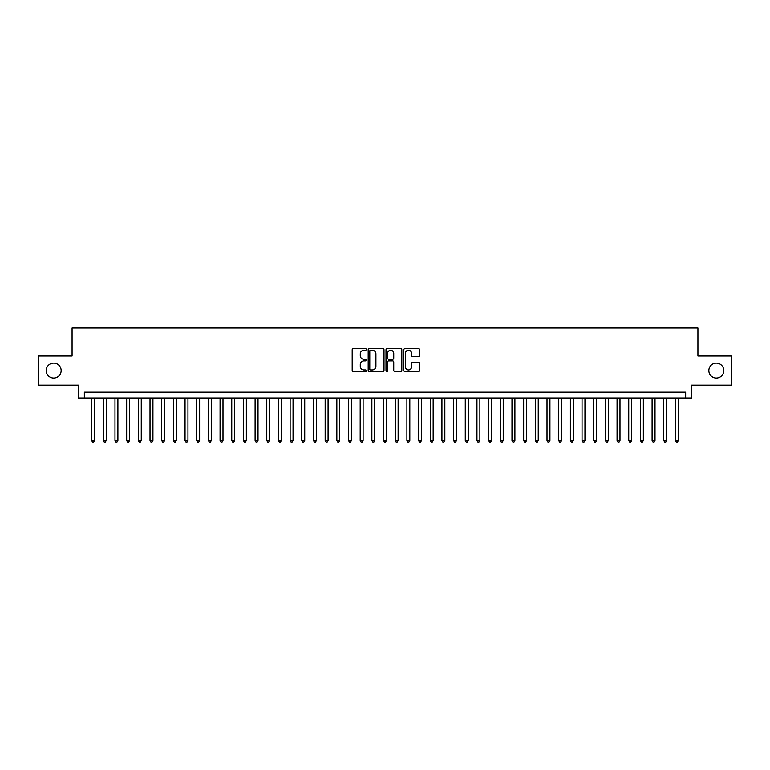 <?xml version="1.0" encoding="UTF-8"?>
<svg xmlns="http://www.w3.org/2000/svg" width="770" height="770" viewBox="0 0 770 770"><rect width="100%" height="100%" fill="white"/><g stroke="black" fill="none" stroke-linecap="round" stroke-linejoin="round"><path stroke-width="1.16" d="M366.318 349.416A0.799 0.799 0 0 0 365.519 348.608L353.334 348.608A1.145 1.145 0 0 0 352.188 349.753L352.188 370.389A1.145 1.145 0 0 0 353.334 371.535L365.519 371.535A0.799 0.799 0 0 0 366.318 370.726A0.799 0.799 0 0 0 365.519 369.927L363.94 369.927A3.667 3.667 0 0 1 360.273 366.26L360.273 364.537A3.667 3.667 0 0 1 363.94 360.87L365.519 360.87A0.799 0.799 0 0 0 366.318 360.071A0.799 0.799 0 0 0 365.519 359.272L363.94 359.272A3.667 3.667 0 0 1 360.273 355.605L360.273 353.882A3.667 3.667 0 0 1 363.94 350.215L365.519 350.215A0.799 0.799 0 0 0 366.318 349.416M708.852 370.582A7.469 7.469 0 0 0 716.321 378.051A7.469 7.469 0 0 0 723.79 370.582A7.469 7.469 0 0 0 716.321 363.103A7.469 7.469 0 0 0 708.852 370.582M46.21 370.582A7.469 7.469 0 0 0 53.679 378.051A7.469 7.469 0 0 0 61.148 370.582A7.469 7.469 0 0 0 53.679 363.103A7.469 7.469 0 0 0 46.21 370.582M418.495 356.693A1.145 1.145 0 0 0 419.64 355.548L419.64 349.753A1.145 1.145 0 0 0 418.495 348.608L404.972 348.608A1.145 1.145 0 0 0 403.827 349.753L403.827 370.389A1.145 1.145 0 0 0 404.972 371.535L418.495 371.535A1.145 1.145 0 0 0 419.64 370.389L419.64 363.392A1.145 1.145 0 0 0 418.495 362.247L412.71 362.247A1.145 1.145 0 0 0 411.565 363.392L411.565 366.857A3.07 3.07 0 0 1 408.495 369.927A3.07 3.07 0 0 1 405.434 366.857L405.434 353.276A3.07 3.07 0 0 1 408.495 350.215A3.07 3.07 0 0 1 411.565 353.276L411.565 355.548A1.145 1.145 0 0 0 412.71 356.693L418.495 356.693M685.666 398.023L691.508 398.023L691.508 385.173L731.5 385.173L731.5 355.981L697.928 355.981L697.928 327.962L72.072 327.962L72.072 355.981L38.5 355.981L38.5 385.173L78.492 385.173L78.492 398.023L685.666 398.023L685.666 392.18L84.334 392.18L84.334 398.023M383.999 349.753A1.145 1.145 0 0 0 382.854 348.608L369.331 348.608A1.145 1.145 0 0 0 368.185 349.753L368.185 370.389A1.145 1.145 0 0 0 369.331 371.535L382.854 371.535A1.145 1.145 0 0 0 383.999 370.389L383.999 349.753M387.146 348.608L400.669 348.608A1.145 1.145 0 0 1 401.815 349.753L401.815 370.389A1.145 1.145 0 0 1 400.669 371.535L394.885 371.535A1.145 1.145 0 0 1 393.74 370.389L393.74 362.016A1.145 1.145 0 0 0 392.594 360.87L388.754 360.87A1.145 1.145 0 0 0 387.608 362.016L387.608 370.726A0.799 0.799 0 0 1 386.81 371.535A0.799 0.799 0 0 1 386.001 370.726L386.001 349.753A1.145 1.145 0 0 1 387.146 348.608M370.591 350.215A0.799 0.799 0 0 0 369.783 351.014L369.783 369.128A0.799 0.799 0 0 0 370.591 369.927L372.247 369.927A3.667 3.667 0 0 0 375.914 366.26L375.914 353.882A3.667 3.667 0 0 0 372.247 350.215L370.591 350.215M393.74 353.334A3.07 3.07 0 0 0 390.669 350.273A3.07 3.07 0 0 0 387.608 353.334L387.608 358.127A1.145 1.145 0 0 0 388.754 359.272L392.594 359.272A1.145 1.145 0 0 0 393.74 358.127L393.74 353.334M91.63 398.023L91.63 440.517L94.546 440.517L94.546 398.023M94.546 440.517L93.67 442.038L92.506 442.038L91.63 440.517M103.305 398.023L103.305 440.517L106.222 440.517L106.222 398.023M106.222 440.517L105.346 442.038L104.181 442.038L103.305 440.517M114.98 398.023L114.98 440.517L117.897 440.517L117.897 398.023M117.897 440.517L117.021 442.038L115.856 442.038L114.98 440.517M126.655 398.023L126.655 440.517L129.581 440.517L129.581 398.023M129.581 440.517L128.706 442.038L127.531 442.038L126.655 440.517M138.331 398.023L138.331 440.517L141.256 440.517L141.256 398.023M141.256 440.517L140.381 442.038L139.206 442.038L138.331 440.517M150.015 398.023L150.015 440.517L152.932 440.517L152.932 398.023M152.932 440.517L152.056 442.038L150.881 442.038L150.015 440.517M161.69 398.023L161.69 440.517L164.607 440.517L164.607 398.023M164.607 440.517L163.731 442.038L162.566 442.038L161.69 440.517M173.365 398.023L173.365 440.517L176.282 440.517L176.282 398.023M176.282 440.517L175.406 442.038L174.241 442.038L173.365 440.517M185.041 398.023L185.041 440.517L187.957 440.517L187.957 398.023M187.957 440.517L187.081 442.038L185.917 442.038L185.041 440.517M196.716 398.023L196.716 440.517L199.632 440.517L199.632 398.023M199.632 440.517L198.756 442.038L197.592 442.038L196.716 440.517M208.391 398.023L208.391 440.517L211.317 440.517L211.317 398.023M211.317 440.517L210.441 442.038L209.267 442.038L208.391 440.517M220.066 398.023L220.066 440.517L222.992 440.517L222.992 398.023M222.992 440.517L222.116 442.038L220.942 442.038L220.066 440.517M231.751 398.023L231.751 440.517L234.667 440.517L234.667 398.023M234.667 440.517L233.791 442.038L232.617 442.038L231.751 440.517M243.426 398.023L243.426 440.517L246.342 440.517L246.342 398.023M246.342 440.517L245.466 442.038L244.302 442.038L243.426 440.517M255.101 398.023L255.101 440.517L258.017 440.517L258.017 398.023M258.017 440.517L257.142 442.038L255.977 442.038L255.101 440.517M266.776 398.023L266.776 440.517L269.692 440.517L269.692 398.023M269.692 440.517L268.817 442.038L267.652 442.038L266.776 440.517M278.451 398.023L278.451 440.517L281.368 440.517L281.368 398.023M281.368 440.517L280.492 442.038L279.327 442.038L278.451 440.517M290.126 398.023L290.126 440.517L293.052 440.517L293.052 398.023M293.052 440.517L292.177 442.038L291.002 442.038L290.126 440.517M301.802 398.023L301.802 440.517L304.728 440.517L304.728 398.023M304.728 440.517L303.852 442.038L302.677 442.038L301.802 440.517M313.486 398.023L313.486 440.517L316.403 440.517L316.403 398.023M316.403 440.517L315.527 442.038L314.353 442.038L313.486 440.517M325.161 398.023L325.161 440.517L328.078 440.517L328.078 398.023M328.078 440.517L327.202 442.038L326.037 442.038L325.161 440.517M336.837 398.023L336.837 440.517L339.753 440.517L339.753 398.023M339.753 440.517L338.877 442.038L337.712 442.038L336.837 440.517M348.512 398.023L348.512 440.517L351.428 440.517L351.428 398.023M351.428 440.517L350.552 442.038L349.387 442.038L348.512 440.517M360.187 398.023L360.187 440.517L363.103 440.517L363.103 398.023M363.103 440.517L362.227 442.038L361.063 442.038L360.187 440.517M371.862 398.023L371.862 440.517L374.788 440.517L374.788 398.023M374.788 440.517L373.912 442.038L372.738 442.038L371.862 440.517M383.537 398.023L383.537 440.517L386.463 440.517L386.463 398.023M386.463 440.517L385.587 442.038L384.413 442.038L383.537 440.517M395.212 398.023L395.212 440.517L398.138 440.517L398.138 398.023M398.138 440.517L397.262 442.038L396.088 442.038L395.212 440.517M406.897 398.023L406.897 440.517L409.813 440.517L409.813 398.023M409.813 440.517L408.937 442.038L407.773 442.038L406.897 440.517M418.572 398.023L418.572 440.517L421.488 440.517L421.488 398.023M421.488 440.517L420.613 442.038L419.448 442.038L418.572 440.517M430.247 398.023L430.247 440.517L433.164 440.517L433.164 398.023M433.164 440.517L432.288 442.038L431.123 442.038L430.247 440.517M441.922 398.023L441.922 440.517L444.839 440.517L444.839 398.023M444.839 440.517L443.963 442.038L442.798 442.038L441.922 440.517M453.597 398.023L453.597 440.517L456.514 440.517L456.514 398.023M456.514 440.517L455.647 442.038L454.473 442.038L453.597 440.517M465.272 398.023L465.272 440.517L468.199 440.517L468.199 398.023M468.199 440.517L467.323 442.038L466.148 442.038L465.272 440.517M476.948 398.023L476.948 440.517L479.874 440.517L479.874 398.023M479.874 440.517L478.998 442.038L477.824 442.038L476.948 440.517M488.632 398.023L488.632 440.517L491.549 440.517L491.549 398.023M491.549 440.517L490.673 442.038L489.508 442.038L488.632 440.517M500.307 398.023L500.307 440.517L503.224 440.517L503.224 398.023M503.224 440.517L502.348 442.038L501.183 442.038L500.307 440.517M511.983 398.023L511.983 440.517L514.899 440.517L514.899 398.023M514.899 440.517L514.023 442.038L512.859 442.038L511.983 440.517M523.658 398.023L523.658 440.517L526.574 440.517L526.574 398.023M526.574 440.517L525.698 442.038L524.534 442.038L523.658 440.517M535.333 398.023L535.333 440.517L538.249 440.517L538.249 398.023M538.249 440.517L537.383 442.038L536.209 442.038L535.333 440.517M547.008 398.023L547.008 440.517L549.934 440.517L549.934 398.023M549.934 440.517L549.058 442.038L547.884 442.038L547.008 440.517M558.683 398.023L558.683 440.517L561.609 440.517L561.609 398.023M561.609 440.517L560.733 442.038L559.559 442.038L558.683 440.517M570.368 398.023L570.368 440.517L573.284 440.517L573.284 398.023M573.284 440.517L572.408 442.038L571.244 442.038L570.368 440.517M582.043 398.023L582.043 440.517L584.959 440.517L584.959 398.023M584.959 440.517L584.084 442.038L582.919 442.038L582.043 440.517M593.718 398.023L593.718 440.517L596.635 440.517L596.635 398.023M596.635 440.517L595.759 442.038L594.594 442.038L593.718 440.517M605.393 398.023L605.393 440.517L608.31 440.517L608.31 398.023M608.31 440.517L607.434 442.038L606.269 442.038L605.393 440.517M617.068 398.023L617.068 440.517L619.985 440.517L619.985 398.023M619.985 440.517L619.119 442.038L617.944 442.038L617.068 440.517M628.744 398.023L628.744 440.517L631.669 440.517L631.669 398.023M631.669 440.517L630.794 442.038L629.619 442.038L628.744 440.517M640.419 398.023L640.419 440.517L643.345 440.517L643.345 398.023M643.345 440.517L642.469 442.038L641.294 442.038L640.419 440.517M652.103 398.023L652.103 440.517L655.02 440.517L655.02 398.023M655.02 440.517L654.144 442.038L652.979 442.038L652.103 440.517M663.779 398.023L663.779 440.517L666.695 440.517L666.695 398.023M666.695 440.517L665.819 442.038L664.654 442.038L663.779 440.517M675.454 398.023L675.454 440.517L678.37 440.517L678.37 398.023M678.37 440.517L677.494 442.038L676.329 442.038L675.454 440.517"/></g></svg>

